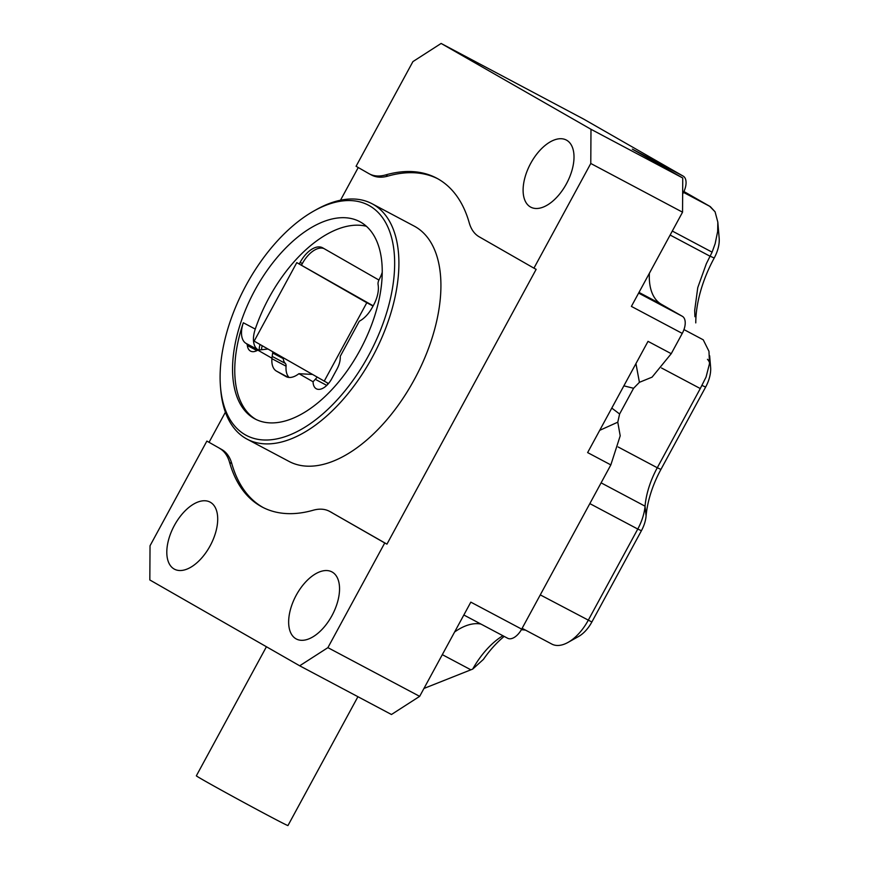 <?xml version="1.0" encoding="UTF-8"?>
<svg xmlns="http://www.w3.org/2000/svg" width="869" height="869" viewBox="0 0 869 869"><rect width="100%" height="100%" fill="white"/><g stroke="black" fill="none" stroke-linecap="round" stroke-linejoin="round"><path stroke-width="1.3" d="M709.625 206.235L715.078 211.808L717.827 222.171L717.664 231.447L715.154 243.689L712.091 252.162L672.302 231.045L712.091 252.162L706.323 263.752L697.753 287.65L694.689 310.363L694.918 316.718L694.689 310.363L697.753 287.65L706.323 263.752L712.091 252.162L715.154 243.689L717.664 231.447L717.827 222.171L715.078 211.808L710.31 206.626L683.936 191.517L709.625 206.235M657.279 467.75A62.546 33.88 -62 0 0 645.048 506.182A37.226 20.172 118 0 1 637.77 529.047L588.215 620.325A38.714 20.975 118 0 1 568.065 642.387A38.714 20.975 118 0 1 551.858 644.092L522.128 628.32L551.858 644.092A38.714 20.975 118 0 0 568.065 642.387A38.714 20.975 118 0 0 588.215 620.325L637.77 529.047L589.834 503.607L637.77 529.047A37.226 20.172 118 0 0 645.048 506.182A62.546 33.88 -62 0 1 657.279 467.75L618.131 446.97L657.279 467.75L700.284 388.552L657.279 467.75L660.929 469.423A75.951 41.136 -62 0 0 646.08 516.088A23.821 12.905 118 0 1 641.42 530.72L591.865 621.998A25.32 13.708 118 0 1 578.689 636.423L568.065 642.387L578.689 636.423A25.32 13.708 118 0 0 591.865 621.998L540.279 594.885L591.865 621.998L641.42 530.72L637.77 529.047L641.42 530.72A23.821 12.905 118 0 0 646.08 516.088L645.048 506.182L601.109 482.849L645.048 506.182L646.08 516.088A75.951 41.136 -62 0 1 660.929 469.423L657.279 467.75M703.238 339.812L708.974 351.315L709.495 363.709L706.062 377.059L700.284 388.552L661.505 367.978L700.284 388.552L706.062 377.059L709.495 363.709L708.974 351.315L703.238 339.812L683.957 329.579L703.238 339.812M472.693 669.097A62.546 33.88 118 0 1 502.89 635.717A62.546 33.88 118 0 0 472.693 669.097L483.425 659.386A75.951 41.136 -62 0 1 504.161 636.401A75.951 41.136 -62 0 0 483.425 659.386L472.693 669.097L470.868 669.814L472.693 669.097M521.324 629.764A62.546 33.88 118 0 1 525.669 630.199A62.546 33.88 118 0 0 521.324 629.764M423.953 688.454L470.868 669.814L442.31 654.65L470.868 669.814L423.953 688.454M705.628 387.085L660.929 469.423L705.628 387.085L702.022 385.434L705.628 387.085A25.32 13.708 118 0 0 710.614 367.315A25.32 13.708 118 0 1 705.628 387.085M707.475 359.321A25.32 13.708 118 0 1 709.593 362.699A25.32 13.708 118 0 0 707.475 359.321M714.199 258.039A92.331 50.011 -62 0 0 695.765 322.888A92.331 50.011 -62 0 1 714.199 258.039L710.136 256.181L714.199 258.039A25.32 13.708 118 0 0 719.174 238.269A25.32 13.708 118 0 1 714.199 258.039M283.001 357.659A5.953 3.226 118 0 1 283.24 358.604A16.381 8.875 -62 0 0 285.293 363.372A5.953 3.226 118 0 1 286.064 366.197A23.821 12.905 -62 0 0 289.095 377.461M327.255 382.881A5.953 3.226 118 0 1 327.602 384.532M323.974 248.567A23.821 12.905 -62 0 0 302.358 263.546L300.142 262.362L299.284 263.948M301.5 265.121L302.358 263.546M262.21 345.743A16.381 8.875 -62 0 0 261.482 349.577M373.17 305.823L296.785 262.623L254.15 341.137L328.493 383.533M382.197 272.431A23.821 12.905 -62 0 1 379.166 279.546A5.953 3.226 -62 0 0 378.091 284.587A23.821 12.905 -62 0 1 373.637 304.965L372.377 307.268A23.821 12.905 -62 0 1 359.733 320.987A5.953 3.226 -62 0 0 359.277 321.269L340.235 356.333A16.381 8.875 118 0 1 337.009 369.043L331.741 378.754A16.381 8.875 118 0 1 316.349 388.801A16.381 8.875 118 0 1 313.068 381.773L298.947 373.692L312.286 374.43M272.812 351.826L271.932 358.213L257.811 350.131L267.956 349.034M317.152 377.222L313.068 381.773M260.016 344.493A16.381 8.875 -62 0 0 259.179 349.957M257.811 350.131A16.381 8.875 118 0 1 250.533 351.098A16.381 8.875 118 0 1 247.339 345.504A5.953 3.226 -62 0 0 246.22 343.494L258.169 349.827L246.22 343.494M256.138 419.51A111.688 60.504 118 0 1 243.32 322.757A23.821 12.905 -62 0 0 246.09 343.418M298.947 373.692A5.953 3.226 -62 0 0 298.567 373.952A23.821 12.905 -62 0 1 286.118 376.625A23.821 12.905 -62 0 1 285.912 376.516L276.429 371.085A23.821 12.905 -62 0 1 271.91 358.691A5.953 3.226 -62 0 0 271.932 358.213M299.686 665.795L327.895 647.644L419.662 696.351L391.452 714.503L299.686 665.795L149.826 579.96L150.033 545.765L206.876 441.083L221.867 449.577L206.876 441.083M617.783 422.182L620.205 435.825L610.842 464.904L587.629 452.586L599.708 430.34L617.783 422.182L619.608 413.992L633.577 388.269L639.421 382.317L652.076 377.146L671.237 353.683L682.252 333.403L631.394 306.399L682.545 212.188L590.779 163.481L533.935 268.163L536.151 269.336L386.944 544.135L329.938 511.569L384.739 542.962L327.895 647.644M682.752 177.993L632.328 149.11L683.197 176.114L583.762 119.151L441.126 43.45L590.985 129.285L682.752 177.993L682.545 212.188M683.197 176.114A14.892 8.071 118 0 1 683.088 193.211L682.665 192.983M682.654 194.004L683.088 193.211M649.382 273.279A62.546 33.88 -62 0 0 661.342 304.269L682.35 316.305A14.892 8.071 118 0 1 682.252 333.403M441.126 43.45L412.916 61.601L356.073 166.283L368.858 173.604A59.57 32.272 -62 0 0 369.358 173.876A59.57 32.272 -62 0 0 385.673 174.919A186.14 100.837 -62 0 1 436.672 178.167A186.14 100.837 -62 0 1 469.217 222.768A59.57 32.272 -62 0 0 479.134 236.77L533.935 268.163M378.927 280.046L322.714 247.85A23.821 12.905 118 0 0 322.518 247.741A23.821 12.905 118 0 0 300.142 262.362M359.907 350.37A111.688 60.504 -62 0 0 359.744 221.638A111.688 60.504 -62 0 0 241.115 321.584A111.688 60.504 -62 0 0 255.019 418.945A111.688 60.504 -62 0 0 359.907 350.37M246.123 285.195A130.285 70.574 -62 0 0 220.498 386.955A130.285 70.574 -62 0 0 310.744 423.377A130.285 70.574 -62 0 0 394.645 265.306A130.285 70.574 -62 0 0 313.915 210.971A130.285 70.574 -62 0 0 246.123 285.195M221.867 449.577A59.57 32.272 118 0 1 231.795 463.579L229.579 462.406A186.14 100.837 -62 0 0 262.123 507.007A186.14 100.837 -62 0 0 313.122 510.255A59.57 32.272 -62 0 1 329.438 511.298A59.57 32.272 -62 0 1 329.938 511.569M229.579 462.406A59.57 32.272 -62 0 0 219.661 448.404M174.397 525.408A37.975 20.574 -62 0 0 174.452 569.184A37.975 20.574 -62 0 0 210.428 545.287A37.975 20.574 -62 0 0 210.059 502.097A37.975 20.574 -62 0 0 174.397 525.408M296.242 595.2A37.975 20.574 -62 0 0 296.296 638.976A37.975 20.574 -62 0 0 332.262 615.078A37.975 20.574 -62 0 0 331.904 571.889A37.975 20.574 -62 0 0 296.242 595.2M480.926 624.072A62.546 33.88 -62 0 0 454.606 632.002M419.662 696.351L470.824 602.141L521.682 629.134L610.842 464.904M521.682 629.134A14.892 8.071 118 0 1 507.692 638.27A14.892 8.071 118 0 1 507.572 638.204L463.84 614.991L507.692 638.27M358.245 167.532L340.507 200.207M225.408 412.199L209.081 442.256M590.779 163.481L590.985 129.285M530.698 163.372A37.975 20.574 -62 0 0 530.753 207.148A37.975 20.574 -62 0 0 566.729 183.25A37.975 20.574 -62 0 0 566.36 140.061A37.975 20.574 -62 0 0 530.698 163.372M384.739 542.962L386.944 544.135M599.708 430.34L635.945 363.6L639.421 382.317M671.237 353.683L648.024 341.354L635.945 363.6M437.77 178.764A186.14 100.837 -62 0 0 387.889 176.092A59.57 32.272 118 0 1 371.563 175.049L369.358 173.876M231.795 463.579A186.14 100.837 -62 0 0 263.242 507.583M329.438 511.298L331.654 512.471A59.57 32.272 118 0 1 332.143 512.743M247.122 439.171L289.127 461.472A133.261 72.192 -62 0 0 415.371 377.613A133.261 72.192 -62 0 0 414.089 226.049L372.073 203.748A133.261 72.192 118 0 1 373.355 355.312A133.261 72.192 118 0 1 247.122 439.171A133.261 72.192 118 0 1 220.726 389.66L220.498 386.955M313.915 210.971L316.273 209.646A133.261 72.192 118 0 1 372.073 203.748M243.32 322.757L255.269 329.09A111.688 60.504 118 0 1 366.36 226.266M255.269 329.09A23.821 12.905 -62 0 0 258.039 349.751M611.787 408.093L619.608 413.992M623.866 385.847L633.577 388.269M357.919 696.71L287.965 825.55A52.118 0.76 -151.5 0 1 241.788 801.348A52.118 0.76 -151.5 0 1 196.351 775.811L266.425 646.742M324.18 381.241L366.805 302.727L373.051 306.04M366.805 302.727L296.785 262.623M683.512 192.397L710.31 206.626L683.512 192.397M670.129 235.043L710.103 256.257L670.129 235.043M272.366 356.518L285.293 363.372M283.24 358.604L272.627 352.977M326.755 385.391L315.708 379.536M256.963 350.609L247.339 345.504M286.064 366.197L271.91 358.691M638.617 293.092L682.35 316.305M661.342 304.269L638.987 292.408M288.247 377.352L276.429 371.085M385.673 174.919L387.889 176.092M710.614 367.315L709.647 355.758L710.614 367.315M719.174 238.269L717.827 222.171L719.174 238.269"/></g></svg>
